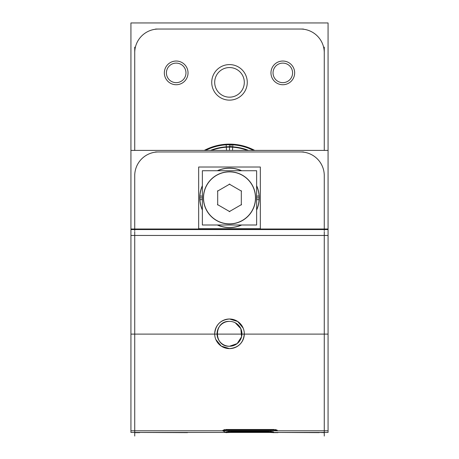 <?xml version="1.0" encoding="UTF-8"?>
<svg xmlns="http://www.w3.org/2000/svg" width="459" height="459" viewBox="0 0 459 459"><rect width="100%" height="100%" fill="white"/><g stroke="black" fill="none" stroke-linecap="round" stroke-linejoin="round"><path stroke-width="0.69" d="M229.609 431.357L225.943 431.959M230.384 431.345L269.152 431.345L230.384 431.345M273.593 431.959L269.926 431.357L273.444 432.074M175.573 63.13A9.771 9.771 0 0 0 166.416 72.883A9.771 9.771 0 0 0 175.573 82.637A9.771 9.771 0 0 0 185.964 72.883A9.771 9.771 0 0 0 175.573 63.13M324.272 175.654A23.696 23.696 0 0 0 300.582 151.963A23.696 23.696 0 0 1 324.272 175.654M275.251 429.526L277.242 430.192L275.251 429.526M225.725 429.486L274.281 429.486L225.725 429.486M222.867 430.358L224.755 429.526L222.867 430.358M229.5 321.369C213.452 320.606 213.452 347.015 229.5 346.247L237.165 343.602L241.577 336.78L240.849 328.713L235.272 322.792L240.849 328.713L241.577 336.78L237.165 343.602L229.5 346.247C213.452 347.015 213.452 320.606 229.5 321.369M244.308 333.808C243.431 342.81 238.491 347.744 229.5 348.616C238.491 347.744 243.431 342.81 244.308 333.808C243.431 342.81 238.491 347.744 229.5 348.616L221.272 346.12L215.822 339.488L221.272 346.12L229.5 348.616L221.272 346.12L215.822 339.488M214.692 333.808C215.569 324.811 220.509 319.871 229.5 318.999C220.509 319.871 215.569 324.811 214.692 333.808C215.569 324.811 220.509 319.871 229.5 318.999L237.728 321.501L243.178 328.133L237.728 321.501L229.5 318.999L237.728 321.501L243.178 328.133M255.588 197.869A26.088 26.088 0 0 1 229.5 223.958A26.088 26.088 0 0 1 203.412 197.869A26.088 26.088 0 0 1 229.5 171.781A26.088 26.088 0 0 1 255.588 197.869A26.088 26.088 0 0 1 229.5 223.958A26.088 26.088 0 0 1 203.412 197.869A26.088 26.088 0 0 1 229.5 171.781A26.088 26.088 0 0 1 255.588 197.869M225.943 432.435L130.935 432.435L130.935 430.783L328.065 430.783L328.065 235.478L130.935 235.456L328.065 235.456L328.065 22.95L130.935 22.95L130.935 150.409L328.065 150.409M273.593 432.435L328.065 432.435L328.065 430.783M324.272 150.409L324.272 47.116M273.61 432.607L269.433 432.435M268.848 431.936C272.428 432.039 273.925 432.298 273.357 432.699L273.593 432.55M229.609 431.936L269.926 431.936M230.688 431.936C227.113 432.039 225.61 432.298 226.178 432.699L225.943 432.55M230.682 432.435L225.891 432.596M134.728 47.116L134.728 150.409M159.164 29.06A23.696 23.696 0 0 0 134.739 53.491M303.422 29.049L155.578 29.049M324.261 53.491A23.696 23.696 0 0 0 299.836 29.06M283.427 63.13A9.771 9.771 0 0 0 273.036 72.883A9.771 9.771 0 0 0 283.427 82.637M282.199 82.637A9.771 9.771 0 0 0 292.584 72.883A9.771 9.771 0 0 0 282.199 63.13M176.801 63.13A9.771 9.771 0 0 0 166.416 72.883A9.771 9.771 0 0 0 176.801 82.637M232.874 144.229L232.684 147.23A50.737 50.737 0 0 0 211.553 150.409A50.737 50.737 0 0 1 232.684 147.23L232.874 144.229A53.743 53.743 0 0 0 204.278 150.409A53.743 53.743 0 0 1 232.874 144.229M254.722 150.409A53.743 53.743 0 0 0 226.126 144.229L226.316 147.23A50.737 50.737 0 0 1 247.447 150.409A50.737 50.737 0 0 0 226.316 147.23L226.126 144.229A53.743 53.743 0 0 1 254.722 150.409M226.517 150.409L226.316 147.23M232.483 150.409L232.684 147.23M230.429 97.142A14.808 14.808 0 0 1 214.692 82.362A14.808 14.808 0 0 1 230.429 67.582M228.571 67.582A14.808 14.808 0 0 1 244.308 82.362A14.808 14.808 0 0 1 228.571 97.142M283.553 61.058A11.848 11.848 0 0 0 270.965 72.883A11.848 11.848 0 0 0 283.553 84.708M282.067 84.708A11.848 11.848 0 0 0 294.655 72.883A11.848 11.848 0 0 0 282.067 61.058M176.933 61.058A11.848 11.848 0 0 0 164.345 72.883A11.848 11.848 0 0 0 176.933 84.708M175.447 84.708A11.848 11.848 0 0 0 188.035 72.883A11.848 11.848 0 0 0 175.447 61.058M230.613 100.096A17.769 17.769 0 0 1 211.731 82.362A17.769 17.769 0 0 1 230.613 64.627M228.387 64.627A17.769 17.769 0 0 1 247.269 82.362A17.769 17.769 0 0 1 228.387 100.096M134.728 231.548L134.728 436.05M134.728 174.575L134.728 230.636M159.164 151.975A23.696 23.696 0 0 0 134.739 176.399M303.422 151.963L155.578 151.963M324.261 176.399A23.696 23.696 0 0 0 299.836 151.975M324.272 230.636L324.272 174.575M324.272 231.548L324.272 436.05M319.269 432.435L324.272 432.665M319.269 432.642L278.022 432.435M278.022 432.642L273.53 432.619M277.052 430.955C277.488 430.41 276.467 430.1 274 430.02M224.755 430.02L275.251 430.02M226.006 430.02C223.539 430.1 222.523 430.41 222.954 430.955M222.667 430.737L225.891 432.498M189.51 432.435L187.496 432.435M139.731 432.435L187.496 432.642M139.731 432.642L134.728 432.665M130.935 430.783L130.935 229.007L328.065 229.007M130.935 229.007L130.935 150.409M230.28 346.224A12.439 12.439 0 0 1 217.061 333.808A12.439 12.439 0 0 1 230.28 321.398M228.72 321.398A12.439 12.439 0 0 1 241.939 333.808A12.439 12.439 0 0 1 228.72 346.224M230.429 348.588A14.808 14.808 0 0 1 214.692 333.808A14.808 14.808 0 0 1 230.429 319.028M228.571 319.028A14.808 14.808 0 0 1 244.308 333.808A14.808 14.808 0 0 1 228.571 348.588M198.672 228.72L198.672 167.019L260.328 167.019L260.328 228.72L198.672 228.72M199.917 199.728A29.64 29.64 0 0 1 202.367 185.935M217.572 170.737A29.64 29.64 0 0 1 241.428 170.737M256.633 185.935A29.64 29.64 0 0 1 259.083 199.728M259.083 196.004A29.64 29.64 0 0 1 256.633 209.797M241.428 225.002A29.64 29.64 0 0 1 217.572 225.002M202.367 209.797A29.64 29.64 0 0 1 199.917 196.004M256.633 210.061A29.749 29.749 0 0 0 259.186 195.999L256.633 196.159M241.692 225.002A29.749 29.749 0 0 1 217.308 225.002M202.367 210.061A29.749 29.749 0 0 1 199.814 195.999L202.367 196.159M255.428 196.234A25.979 25.979 0 0 1 229.5 223.849A25.979 25.979 0 0 1 203.572 196.234M202.367 185.671A29.749 29.749 0 0 0 199.814 199.734L202.367 199.573M217.308 170.737A29.749 29.749 0 0 1 241.692 170.737M256.633 185.671A29.749 29.749 0 0 1 259.186 199.734L256.633 199.573M203.572 199.499A25.979 25.979 0 0 1 229.5 171.884A25.979 25.979 0 0 1 255.428 199.499M202.367 225.002L202.367 170.737L256.633 170.737L256.633 225.002L202.367 225.002M229.735 184.093L217.451 191.185M241.549 191.185L229.265 184.093M241.314 204.961L241.314 190.778M229.265 211.639L241.549 204.548M217.451 204.548L229.735 211.639M217.686 190.778L217.686 204.961M229.5 144.717A53.152 53.152 0 0 1 253.437 150.409A53.152 53.152 0 0 0 205.563 150.409A53.152 53.152 0 0 1 229.5 144.717L229.5 146.737A51.133 51.133 0 0 0 210.474 150.409A51.133 51.133 0 0 1 248.526 150.409A51.133 51.133 0 0 0 229.5 146.737M229.5 147.127L229.5 150.409M130.935 334.106L328.065 334.106M231.02 144.143L230.934 147.15L231.02 144.143M324.272 229.557L134.728 229.557L324.272 229.557M130.935 229.557L328.065 229.557L130.935 229.557M259.14 197.869L256.633 197.869M199.86 197.869L202.367 197.869M228.1 432.435L271.435 432.435M226.178 432.435L273.357 432.435"/></g></svg>
